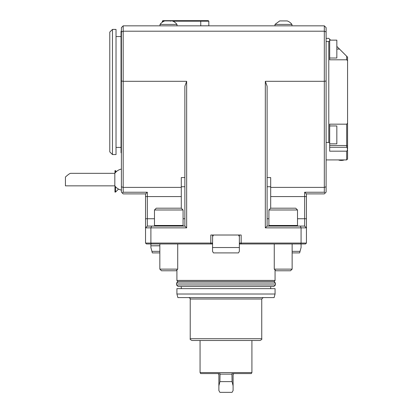 <?xml version="1.0" encoding="UTF-8"?>
<svg xmlns="http://www.w3.org/2000/svg" width="413" height="413" viewBox="0 0 413 413"><rect width="100%" height="100%" fill="white"/><g stroke="black" fill="none" stroke-linecap="round" stroke-linejoin="round"><path stroke-width="0.62" d="M109.775 151.881L109.775 32.09L112.46 29.411L112.46 154.56L109.775 151.881M219.912 381.622L232.065 381.622L231.941 373.579L251.326 373.579L251.915 372.567L200.062 372.567L200.646 373.579L220.036 373.579L219.912 381.622L218.88 385.83L218.88 390.564L219.912 392.35L232.065 392.35L233.097 390.564L233.097 374.472L233.99 373.579M233.097 385.83L232.065 381.622M217.987 373.579L218.88 374.472L218.88 385.83M219.912 374.116L232.065 374.116M251.915 372.567L251.915 340.503M261.744 338.712L190.228 338.712C189.774 339.14 190.367 339.739 192.019 340.503L259.958 340.503C261.605 339.744 262.198 339.15 261.744 338.712L261.744 299.007L263.174 297.592M190.228 338.712L190.228 299.007L261.744 299.007M176.909 294.015L177.869 297.592L274.108 297.592L275.063 294.015L275.063 288.651L176.909 288.651L176.909 294.015L275.063 294.015M181.292 288.651L181.292 286.508L273.881 286.508L178.091 286.508L176.552 284.965L275.425 284.965L273.881 286.508M176.552 284.965L176.552 283.039L275.425 283.039L275.425 284.965M275.063 280.427L176.909 280.427L177.528 281.501L274.444 281.501L275.063 280.427L275.063 269.932M212.607 243.954L210.449 243.954L210.821 243.061L210.821 235.018L241.156 235.018L241.156 243.061L239.364 243.061L240.263 243.954L239.364 243.954M338.428 159.924L338.515 159.965A3.593 1.229 0 0 0 344.096 159.965L344.184 159.924M112.46 154.56L116.032 154.56L116.032 29.411L112.46 29.411M329.682 58.016L336.838 58.016L336.838 40.138L329.682 40.138M329.682 143.832L336.838 143.832L336.838 125.955L329.682 125.955M338.588 159.924A4.471 1.528 0 0 0 343.533 160.037A4.471 1.528 0 0 0 344.029 159.924M270.685 208.198L268.899 209.985L297.505 209.985L295.713 208.198L270.685 208.198L270.685 177.569L267.108 177.569M184.869 177.569L181.292 177.569L181.292 208.198L156.259 208.198L154.472 209.985L154.472 225.477L183.078 225.477L183.078 209.985L154.472 209.985M116.42 171.576L115.495 170.652L114.959 170.652L114.959 173.155M114.959 186.031L114.959 192.107L115.495 192.107L115.495 186.686M346.672 59.802L346.672 56.23L336.838 46.395M347.379 123.456L346.677 124.168L329.682 124.168L329.682 142.939L328.789 142.428L328.789 41.543L329.682 41.037L329.682 39.245L330.581 40.138M346.672 56.23L347.565 57.123L347.565 146.347L346.672 145.51L346.672 124.168M347.379 60.515L346.677 59.802L329.682 59.802L329.682 41.037M329.682 145.51L346.672 145.51L346.672 147.281L329.682 147.281M347.565 146.347L347.565 148.52L346.672 147.281M347.369 148.355L347.369 150.332L347.565 148.52M347.565 150.177L347.565 159.031L346.672 159.924L346.672 151.179L347.369 150.332M181.292 208.198L183.078 209.985M115.495 170.652L115.495 172.495M121.04 147.41L116.032 147.41M114.829 185.85L65.435 185.85L65.435 177.027C68.016 174.684 69.725 173.45 70.556 173.336L114.829 173.336L114.829 185.85A10.728 10.728 0 0 0 121.396 190.104M161.437 22.896L160.012 24.413L176.996 24.413A10.728 10.728 0 0 0 172.257 20.918L164.751 20.918A10.728 10.728 0 0 0 160.012 24.413L160.012 25.833M162.335 22.188L162.335 21.187L162.872 20.65L208.286 20.65L208.823 21.187L200.749 21.187L200.63 20.65M162.335 21.187L164.1 21.187M170.409 21.187L170.528 20.65M274.981 24.413L291.965 24.413A10.728 10.728 0 0 0 287.226 20.918L279.715 20.918L274.981 24.413L274.981 25.833M326.11 38.352L328.789 38.352L329.682 39.245M346.672 151.179L329.682 151.179L329.682 142.939M338.252 159.924L338.763 159.924M297.505 209.985L297.505 225.477L268.899 225.477L268.899 209.985M118.531 189.077L115.495 192.107M121.396 152.774L121.04 152.774L121.04 31.197L121.396 31.197M172.913 21.187L200.749 21.187L200.749 25.818L208.823 25.818L208.823 21.187M290.494 270.773L275.905 270.773L274.263 269.131L292.141 269.131L290.494 270.773M176.072 270.773L161.483 270.773L159.836 269.131L177.714 269.131L176.072 270.773M328.789 41.543L326.11 41.543M328.789 142.428L326.11 142.428M346.672 159.924L326.11 159.924M326.11 31.94L324.324 31.197L324.324 25.833L326.11 27.625L326.11 192.107L324.324 193.893L306.379 193.893L304.655 192.236L324.324 192.236L325.16 193.057M324.324 192.236L324.324 31.197L123.182 31.197L121.396 31.94L121.396 27.625L123.182 25.833L123.182 81.315L121.396 81L121.396 31.94M296.906 226.076L297.505 225.477M182.479 226.076L183.078 225.477M147.322 192.236L147.322 226.076L184.869 226.076L184.869 86.229L186.655 81.315L123.182 81.315L123.182 192.236L147.322 192.236L145.598 193.893L123.182 193.893L121.396 192.107L121.396 81M122.346 193.057L123.182 192.236M326.11 81L324.324 81.315L265.322 81.315L267.108 86.229L267.108 226.076L304.655 226.076L304.655 192.236M292.141 251.347L300.055 251.347L299.642 252.895L292.141 252.895M159.836 245.812L150.895 245.812L150.895 247.532L151.917 251.347L159.836 251.347M151.917 251.347L152.335 252.895L159.836 252.895M213.438 252.895L212.545 251.347L212.545 247.532L239.364 247.532L239.364 251.347L238.471 252.895L213.438 252.895M300.339 226.076L301.077 227.868L265.322 227.868L265.322 81.315M304.655 226.076L306.441 227.868L301.077 227.868L301.077 243.061L306.441 243.061L305.548 243.954L240.263 243.954M147.322 226.076L145.531 227.868L145.531 193.893M151.638 226.076L150.895 227.868L145.531 227.868L145.531 243.061L212.607 243.061L211.714 243.954M123.182 25.833L324.324 25.833M241.522 243.954L241.156 243.061L301.077 243.061L300.71 243.954M274.263 243.954L274.263 269.131M306.441 193.893L306.441 243.061M300.055 251.347L301.077 247.532L301.077 243.954M210.449 243.954L151.266 243.954L150.895 243.061L150.895 227.868L186.655 227.868L184.869 226.076M145.531 243.061L146.429 243.954L151.266 243.954M159.836 243.954L159.836 269.131M150.895 245.812L159.836 245.745M213.506 235.018L212.607 236.566L212.545 247.532M267.108 226.076L265.322 227.868M186.655 81.315L186.655 227.868M238.471 235.018L239.364 236.566L239.364 247.532M150.895 245.745L150.895 243.954M212.607 235.018L212.607 236.566M239.364 236.566L239.364 235.018M336.838 49.075L339.517 49.075M326.11 186.784L324.324 187.394L270.685 187.394M268.899 218.745L267.108 218.745M270.685 186.743L267.108 186.743M181.292 186.743L184.869 186.743M183.078 218.745L184.869 218.745M181.292 187.394L123.182 187.394L121.396 186.784M297.505 218.745L306.441 218.745M270.685 196.567L306.441 196.567M181.292 196.567L145.531 196.567M154.472 218.745L145.531 218.745M200.062 372.567L200.062 340.503M190.228 299.007C190.615 298.723 190.14 298.253 188.798 297.592M270.685 288.651L270.685 286.508M273.881 281.501L275.425 283.039M178.091 281.501L176.552 283.039M176.909 280.427L176.909 269.932M121.04 36.561L116.032 36.561M291.965 25.833L291.965 24.413A10.728 10.728 0 0 0 287.226 20.918M269.498 226.076L268.899 225.477M155.071 226.076L154.472 225.477M121.396 169.082A10.728 10.728 0 0 0 114.829 173.336M176.996 24.413L176.996 25.833M292.141 243.954L292.141 269.131M177.714 243.954L177.714 269.131"/></g></svg>
